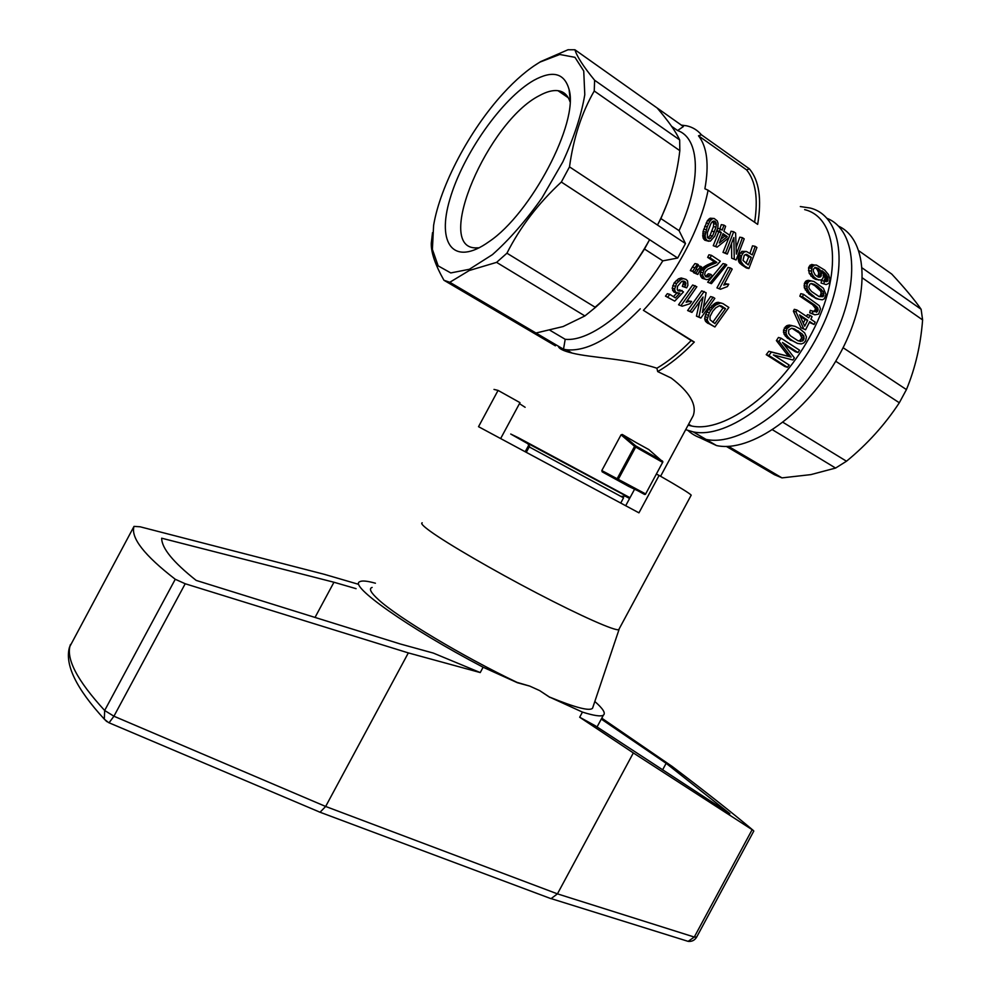 <?xml version="1.0" encoding="UTF-8"?>
<svg xmlns="http://www.w3.org/2000/svg" width="991" height="991" viewBox="0 0 991 991"><rect width="100%" height="100%" fill="white"/><g stroke="black" fill="none" stroke-linecap="round" stroke-linejoin="round"><path stroke-width="1.49" d="M619.164 628.889L618.743 629.669C615.077 631.143 581.259 616.241 537.134 593.225C493.047 570.259 447.189 543.563 430.131 531.164C423.145 526.072 420.494 523.285 422.203 522.79M691.012 495.5L691.198 495.153C689.748 493.407 679.046 486.829 659.114 475.407L638.947 512.842L478.529 426.687L498.064 390.404L494.001 389.426M525.28 451.574L528.723 445.182M525.131 407.289L519.445 403.647M498.064 390.404L519.99 402.643L500.715 438.443M656.476 474.144L659.114 475.407M375.428 583.216C367.277 580.949 362.074 580.441 359.832 581.68C348.25 585.297 407.759 627.724 483.113 667.228L517.438 682.737L529.714 686.094L539.6 690.566L549.336 696.97C575.399 707.661 589.818 711.402 592.568 708.193L592.891 707.227M372.145 587.428C368.59 588.53 370.708 592.606 378.488 599.666C397.639 617.393 462.574 656.401 516.98 682.353L529.714 686.094M356.079 588.666L333.955 582.25L315.027 617.43M333.955 582.25L161.669 538.2C161.682 548.134 173.19 562.207 196.193 580.416L400.091 643.927L433.29 653.069L480.239 672.567L483.113 667.228M601.289 719.082L666.138 763.318L729.896 813.722L595.046 725.635L579.685 717.236L582.448 712.095C593.993 715.725 600.98 716.741 603.408 715.143C605.873 713.235 603.011 708.676 594.823 701.479M549.336 696.97L582.448 712.095M185.206 583.749L175.258 579.264L104.662 710.485L113.928 716.22L109.06 722.786L320.056 812.236L325.655 806.463L408.329 652.908L185.206 583.749L113.928 716.22L325.655 806.463L557.438 893.857L694.282 937.052L688.138 941.363L685.722 940.608M175.258 579.264C144.314 555.344 130.564 537.729 134.008 526.394L140.065 526.778L324.218 574.297L358.432 584.281M408.329 652.908L480.239 672.567M320.056 812.236L551.033 898.676L557.438 893.857L633.336 752.937L753.172 830.347C732.708 813.14 705.716 791.846 672.195 766.464L601.785 718.165M579.685 717.236L633.336 752.937M539.6 690.566L549.807 697.354M551.033 898.676L549.125 897.97M666.138 763.318L662.57 769.933M319.944 812.236L318.805 811.753M625.717 505.67L634.513 489.356M526.382 452.169L529.157 447.003L530.049 447.362L623.55 497.829M688.064 430.552C693.019 435.061 699.002 438.01 706.013 439.397C739.868 446.867 796.789 406.521 828.687 347.965C860.944 289.521 858.293 230.767 827.051 218.354C858.293 230.767 860.944 289.521 828.687 347.965C796.789 406.521 739.868 446.867 706.013 439.397C699.002 438.01 693.019 435.061 688.064 430.552M699.51 437.551L716.518 445.554C750.323 453.098 806.699 413.866 838.609 356.178C870.866 298.588 868.934 239.748 838.374 226.084M858.974 250.872L891.764 274.086C904.461 287.687 914.247 299.418 921.122 309.279L922.609 319.92C920.676 345.054 915.275 368.28 906.431 389.587L899.32 402.767C884.864 424.743 867.249 444.228 846.487 461.224L835.586 468.062L810.873 474.615L781.986 477.885L774.38 474.664L726.329 446.408M921.122 309.279L862.356 268.065M906.431 389.587L843.093 347.717M922.609 319.92L862.616 278.087M846.487 461.224L783.063 422.377M899.32 402.767L835.71 361.232M781.986 477.885L728.41 446.334M835.586 468.062L772.608 429.846M804.642 209.621C837.457 217.524 842.994 273.615 812.149 332.357C781.701 391.185 724.855 433.278 691.594 426.006L688.101 425.176M681.35 125.126L686.416 125.77C692.424 127.059 697.429 130.069 701.417 134.801L749.419 168.879C759.143 180.523 761.893 199.018 757.669 224.375L708.082 190.21C700.798 228.413 674.413 277.406 643.407 310.332L694.307 342.056C682.043 354.704 669.842 364.552 657.69 371.588L656.897 368.231C668.281 361.504 679.715 352.276 691.198 340.532L694.307 342.056M691.569 418.722L693.192 415.725C697.094 404.749 689.773 392.188 671.217 378.054L657.69 371.588M690.331 270.568L694.567 272.327L692.759 271.15L697.391 264.126L694.951 263.569L692.337 267.124L690.331 270.568L692.759 271.15M693.589 272.686L697.837 274.457L693.898 272.166M697.565 266.579L698.209 265.699L701.591 266.889L697.837 274.457M665.469 296.123L674.722 301.103L665.469 296.123L667.339 293.695L669.817 294.364L667.959 296.817M673.409 296.656L676.927 292.977M669.817 294.364L675.367 297.895L679.838 293.175L673.88 292.085L672.195 288.307L674.128 282.881L678.451 278.855L681.238 277.976L686.082 279.425L687.556 280.924L687.915 285.259L686.664 287.848L684.781 286.994L685.921 283.438L683.468 282.807L682.688 281.122M686.664 287.848L682.316 286.362L683.468 282.807M677.894 290.487L679.566 289.781L683.493 291.911L674.722 301.103M707.673 282.212L711.414 283.661L707.673 282.212L722.996 263.581L725.499 264.151L726.762 264.981L711.414 283.661M699.522 302.156L696.438 316.141L700.86 318.049L714.845 298.378L713.074 297.238L702.384 312.586L706.125 292.741L701.702 290.846L687.618 310.542L691.941 312.4L703.077 296.99L698.989 316.872L700.86 318.049M713.074 297.238L710.584 296.582L703.622 306.752M687.159 300.793L691.607 301.413L689.909 303.729L682.192 306.207L678.562 304.794L682.192 306.207M687.011 300.991L689.005 301.537L686.119 302.218L696.834 286.746L692.659 284.999L678.562 304.794M784.079 334.227L783.485 330.176L786.507 325.804L789.27 325.085L795.154 326.373L799.762 328.777L804.642 332.914L806.451 336.94L805.572 340.929L803.701 343.022L801.223 343.951L797.408 343.382L787.337 338.104L784.079 334.227L786.668 334.958L785.974 332.902L786.866 328.702L790.484 325.989L787.907 325.296M716.877 230.779L719.454 231.275L720.321 228.896L717.732 228.401L716.877 230.779L718.735 232.03L713.247 245.694L717.112 247.131L713.247 245.694M720.321 228.896L722.191 230.147L723.925 225.118L721.299 224.623L719.887 228.81M741.466 264.696L746.347 267.954L748.899 268.536L739.583 263.111L738.196 258.354L738.952 255.207L741.813 251.367L746.458 251.479L752.231 254.873L755.204 246.35L752.516 245.818L749.964 253.349M708.875 241.284L704.762 240.194L703.139 238.1L703.028 231.609L707.425 220.609L710.151 218.206L714.177 218.491L717.236 220.894L718.054 223.409L717.856 227.546L714.784 236.118L710.398 241.11L704.762 240.194M724.57 283.661L728.757 284.182L727.394 286.585L720.519 289.236L716.951 287.898L720.519 289.236M719.429 288.53L730.528 267.991L728.013 267.421L716.951 287.898M818.863 299.27L816.15 298.613L808.805 293.955L804.32 287.811L804.37 283.414L805.918 281.085L808.198 280.304L813.958 281.494L823.385 288.208L825.986 294.488L824.326 298.799L822.319 299.802L818.863 299.27L811.604 295.999M728.831 237.741L722.996 252.371L725.523 252.916L733.687 231.745L731.036 231.237L729.71 235.239M733.687 231.745L735.619 233.046L736.35 254.117L742.457 237.691L739.794 237.183L736.251 247.316M731.717 258.193L736.102 259.976L731.717 258.193L731.544 243.811M722.996 252.371L727.295 254.092L733.86 237.567L734.257 258.75M768.867 355.484L771.444 352.078L768.818 351.285L788.489 356.289L776.387 340.619L778.455 337.46L781.044 338.191L799.551 350.182L798.015 352.536L782.506 342.514L794.373 357.887L792.887 359.981L773.401 354.951L789.17 365.022L787.436 367.302L784.761 366.472L766.229 354.679L768.867 355.484L787.436 367.302M783.943 344.373L795.401 351.768L798.015 352.536M768.818 351.285L766.229 354.679M823.955 280.998L825.156 278.335L823.348 274.111M822.939 272.847L825.156 273.318L821.96 270.704L823.348 274.036L823.348 276.997L822.468 279.09L820.771 280.069L815.804 279.437L813.227 278.099L809.226 273.367L808.545 267.793L810.254 265.043L816.398 265.055L824.735 270.109L828.575 274.693L829.95 279.276L829.046 283.302L826.11 284.578L821.105 283.042L821.465 280.453L825.788 281.642L827.596 281.184L827.981 280.032L825.057 279.388M826.11 284.578L821.105 283.042M705.493 276.464L708.379 273.764L710.832 274.346L712.318 275.845L708.553 279.338L706.608 279.648L702.136 278.248L700.129 274.668L701.281 269.812L702.978 267.607L707.165 264.981L714.375 261.797L716.852 262.355L716.183 262.776L713.706 262.219M716.852 262.355L710.138 257.908L711.414 255.319L708.937 254.774L707.661 257.363L714.375 261.797M806.575 316.414L807.392 314.642L810.019 315.311L808.817 317.9L796.9 309.985L794.299 309.328L793.395 311.211L800.926 327.711L805.584 329.768L800.926 327.711M809.35 322.409L814.057 324.478L809.746 321.617L805.584 329.768M803.478 294.302L802.499 296.817L799.836 296.185L800.802 293.67L803.478 294.302L819.309 305.699L820.486 308.895L818.616 314.159L814.825 314.828L809.684 312.797L810.316 310.332L814.292 311.769M813.784 311.471L815.073 310.022L817.748 310.691L817.141 311.806L814.478 311.137M815.42 309.192L818.095 309.861L818.046 308.919L815.358 308.251L815.073 310.022M815.358 308.251L812.484 304.671L816.473 306.355L813.797 305.699M799.836 296.185L812.484 304.671M704.663 318.854L705.629 314.481L708.416 309.502L715.849 302.8L718.079 302.305L722.91 303.593L728.843 307.433L714.895 326.968L705.567 321.394L704.663 318.854L707.215 319.585L709.345 312.747L706.818 312.041M706.472 322.323L714.895 326.968M701.417 134.801L698.506 135.804C707.116 146.829 709.246 164.481 704.886 188.773L708.082 190.21M643.407 310.332L691.198 340.532M698.506 135.804L746.595 169.882L749.419 168.879M746.595 169.882C755.638 181.056 758.313 198.522 754.622 222.281M751.289 257.363L746.52 254.315L744.253 255.269L743.002 260.41L748.23 264.907L751.289 257.363L748.688 256.805L746.037 263.445M802.177 333.979L794.497 328.95L791.735 328.244L788.712 329.916L788.601 333.348L790.471 335.838L798.164 340.854L802.524 341.003L803.751 339.74L803.899 336.209L802.177 333.979L799.588 333.261L792.094 328.331M800.815 341.474L798.226 340.731L802.524 341.003M711.414 255.319L720.333 261.228L716.976 265.031L707.772 269.193L705.295 271.769L704.675 274.693L705.877 276.885L708.416 276.96L710.832 274.346M687.519 301.846L686.577 301.586M721.535 306.058L725.548 308.647L714.895 323.586L710.064 319.796L710.014 316.55L712.702 311.335L715.775 307.817L719.54 305.649L721.535 306.058L720.184 305.686M725.548 308.647L723.046 307.966L712.789 322.248M713.607 221.043L714.907 221.278L712.393 221.55L710.881 223.669L707.438 232.538L707.376 237.394L709.457 238.955L712.566 235.982L710.039 235.474L713.421 226.629L713.718 223.718L712.789 221.377M707.785 238.013L710.733 238.286M815.37 267.719L818.331 268.338L815.06 267.347L813.314 269.403L813.289 271.237L815.172 274.953L818.455 277.195L820.982 276.501L821.155 271.546L820.065 269.961L817.104 269.329L814.862 267.496M672.604 290.549L675.069 291.205L674.66 288.951L676.568 283.513L680.891 279.474L683.679 278.595M672.195 288.307L674.66 288.951M814.317 296.643L809.412 292.58L807.046 288.443L807.12 284.033L808.693 281.704L810.985 280.924L808.198 280.304M805.918 281.085L808.693 281.704M807.814 282.732L805.051 282.113M683.158 281.035L684.769 281.444L681.783 281.308L677.448 286.424L677.262 289.719L678.216 290.871L681.164 290.958L678.699 290.301M692.337 267.124L694.778 267.694M799.935 340.26L801.149 339.009L803.751 339.74M822.53 271.868L823.855 272.141M738.258 259.716L740.81 260.274L741.528 255.752L742.903 253.374L740.327 252.829M738.196 258.354L740.76 258.899M727.32 236.589L723.009 233.678L719.317 243.03L727.32 236.589L724.731 236.081L720.853 239.265M676.258 280.49L678.699 281.11M674.128 282.881L676.568 283.513M678.017 290.636L680.123 291.193M807.69 320.254L804.692 326.212L799.564 314.865L807.69 320.254L805.076 319.573L803.317 323.128M730.528 267.991L732.2 269.106L723.764 285.074L726.366 284.355L724.446 283.884M724.111 284.467L725.028 284.69M718.079 302.305L721.745 303.196M747.982 255.133L745.381 254.588L748.688 256.805M801.149 339.009L801.608 337.411L804.197 338.142M682.316 286.362L684.781 286.994M785.318 326.77L787.895 327.476M786.866 328.702L784.29 327.996M798.486 331.081L795.897 330.375M785.12 355.41L791.115 357.082L778.963 341.362L776.387 340.619M786.222 353.378L788.836 354.171M790.087 355.942L787.473 355.15M707.252 240.702L705.629 238.596L705.109 235.709L702.619 235.214M702.768 236.663L705.258 237.159M705.629 238.596L703.139 238.1M809.622 280.54L813.958 281.494M710.138 307.421L712.653 308.114L714.177 306.43L711.674 305.748M814.899 285.73L817.699 286.362L813.846 284.182L811.307 283.488L809.87 284.132L808.767 287.08L809.436 288.864L811.493 291.453L819.099 296.594L822.951 296.693L820.201 296.036L821.143 293.026L820.536 291.007L814.899 285.73L811.133 283.599M824.685 280.54L827.596 281.184M826.828 281.655L824.438 281.122M706.608 279.648L704.589 278.855L702.582 275.263L703.721 270.394L701.281 269.812M700.129 274.668L702.582 275.263M703.276 277.294L700.823 276.687M696.277 269.416L698.048 269.837L700.649 266.269M790.137 340.074L792.726 340.817L789.926 338.835L787.337 338.104M705.629 314.481L708.169 315.2M818.046 308.919L816.473 306.355M814.614 306.541L817.29 307.21M817.823 308.015L815.147 307.359M809.684 312.797L812.323 313.478L812.967 310.988M683.245 284.442L685.698 285.074M673.88 292.085L676.357 292.754L675.069 291.205M695.125 285.631L681.077 305.501M738.543 256.756L741.107 257.301M789.27 325.085L795.154 326.373M790.868 325.345L793.444 326.039M700.377 272.203L702.83 272.785M705.109 235.709L707.215 226.84L704.675 226.357M703.672 229.194L706.199 229.677M705.542 232.105L703.028 231.609M698.048 269.837L696.029 273.281M817.352 276.638L819.904 277.195M738.456 261.017L741.008 261.574L740.81 260.274M744.018 265.266L740.438 263.854M786.507 325.804L789.084 326.51M817.104 276.514L818.083 275.882L818.727 272.81L821.663 273.442M818.653 274.445L821.576 275.064M807.033 280.54L809.82 281.159M709.692 263.879L712.157 264.436L714.3 263.606L715.44 263.148L712.963 262.59M742.99 264.411L741.008 261.574M741.466 262.726L738.927 262.169M708.218 237.778L710.039 235.474M800.257 316.377L805.076 319.573M719.478 305.662L723.046 307.966M801.608 337.411L799.588 333.261M818.727 272.81L817.104 269.329M818.95 296.507L820.201 296.036M722.637 234.669L724.731 236.081M707.264 275.3L709.729 275.894M697.391 264.126L698.333 264.746L694.567 272.327M809.226 273.367L812.087 273.987L811.319 271.175L808.445 270.555M811.319 271.175L812.162 266.913L814.602 265.08L811.641 264.461M808.545 267.793L811.443 268.4M704.589 278.855L702.136 278.248M709.036 323.066L707.586 320.898L705.022 320.155M707.586 320.898L707.215 319.585M823.323 273.974L826.184 274.581L825.156 273.318M789.74 356.673L787.114 355.88M791.115 357.082L788.489 356.289M818.095 309.861L817.748 310.691M678.017 293.262L676.357 292.754M827.981 280.032L827.002 275.56L824.041 274.928M827.658 276.724L824.71 276.08M809.238 266.306L812.162 266.913M807.046 288.443L804.32 287.811M806.785 286.325L804.048 285.705M783.485 330.176L786.061 330.895M785.974 332.902L783.398 332.183M739.583 263.111L742.135 263.668M818.083 275.882L820.982 276.501M813.227 278.099L816.064 278.719L813.784 276.737L810.935 276.105M810.254 265.043L813.202 265.662M814.602 265.08L816.398 265.055M801.298 335.491L803.899 336.209M707.723 323.289L710.287 324.045M675.193 286.238L672.74 285.594M713.186 304.423L715.688 305.104L720.581 302.973M719.416 303.097L716.927 302.441M707.425 220.609L710.014 221.092L711.402 219.556L708.8 219.085M711.402 219.556L712.752 218.677L710.151 218.206M789.926 338.835L787.907 336.878L785.318 336.147M818.207 270.927L821.155 271.546M703.721 270.394L705.431 268.177L702.978 267.607M702.074 268.586L704.527 269.168M742.457 237.691L744.204 238.881L736.102 259.976M742.903 253.374L744.414 251.912L741.813 251.367M744.414 251.912L746.458 251.479M705.406 265.898L707.871 266.468L709.63 265.538L707.165 264.981M715.44 263.148L716.183 262.776M825.156 278.335L828.08 278.979M708.131 322.137L705.567 321.394M827.956 277.765L825.008 277.121M709.345 312.747L710.931 310.208L708.416 309.502M806.699 291.949L809.412 292.58M811.518 294.6L808.805 293.955M681.164 290.958L682.031 290.437M710.138 257.908L707.661 257.363M705.431 268.177L706.645 267.236L704.192 266.666M706.645 267.236L707.871 266.468M696.438 316.141L698.989 316.872M714.511 303.519L717.013 304.2M810.019 315.311L812.075 316.674L810.861 319.263L815.184 322.137L814.057 324.478M704.935 316.711L707.475 317.442M705.951 276.365L708.416 276.96M710.931 310.208L712.653 308.114M810.985 280.924L812.409 281.171M714.177 306.43L715.688 305.104M718.339 303.469L715.849 302.8M710.138 282.831L725.499 264.151M804.37 283.414L807.12 284.033M755.204 246.35L756.926 247.527L748.899 268.536M813.784 276.737L812.087 273.987M820.065 269.961L818.331 268.338M781.044 338.191L778.963 341.362M709.63 265.538L712.157 264.436M802.499 296.817L815.159 305.327M813.846 284.182L811.121 283.575M706.335 239.76L703.845 239.252M796.9 309.985L795.996 311.88L793.395 311.211M822.951 296.693L823.806 295.355L823.323 291.651L817.699 286.362M821.031 294.699L823.806 295.355M818.64 288.703L821.428 289.347M805.287 289.942L807.999 290.574M738.952 255.207L741.528 255.752M705.307 233.975L702.792 233.48M726.366 284.355L728.757 284.182M725.226 283.587L727.716 284.194M707.215 226.84L708.701 223.508L706.137 223.037M712.752 218.677L714.177 218.491M712.566 235.982L715.998 227.125L713.421 226.629M715.998 227.125L716.307 224.201L713.718 223.718M714.474 231.733L711.922 231.237M716.307 224.201L715.874 222.43L713.272 221.947M685.921 283.438L684.769 281.444M683.195 281.555L685.636 282.187M827.002 275.56L826.184 274.581M823.955 283.686L824.351 281.085M708.701 223.508L710.014 221.092M723.925 225.118L725.623 226.258L723.876 231.299L729.785 235.288L728.918 237.667L717.112 247.131M678.451 278.855L680.891 279.474M820.536 291.007L823.323 291.651M715.874 222.43L714.907 221.278M719.454 231.275L721.324 232.538L718.735 232.03M721.324 232.538L715.75 246.214M818.653 280.057L816.064 278.719M797.408 343.382L792.726 340.817M787.907 336.878L786.668 334.958M689.005 301.537L690.479 301.413L687.977 300.719M690.479 301.413L691.607 301.413M814.825 314.828L812.323 313.478M790.484 325.989L791.859 325.791M816.225 312.252L817.141 311.806M725.523 252.916L727.295 254.092M704.167 291.478L690.157 311.261L687.618 310.542M690.157 311.261L691.941 312.4M771.444 352.078L787.734 356.203M821.143 293.026L823.93 293.67M803.528 328.417L795.996 311.88M671.576 126.291L677.596 130.527C700.005 138.158 701.962 181.217 679.07 230.643L660.898 218.577L667.6 202.412M533.319 66.335L540.677 61.603L568.016 49.748L574.929 49.773C576.911 56.475 583.476 66.632 594.612 80.246L594.241 90.999C581.692 112.788 573.442 138.083 569.503 166.872L561.34 182.047C538.324 203.328 520.188 227.05 506.934 253.201L496.59 262.367L469.288 270.506L449.803 282.274L443.943 280.267C435.235 264.857 431.011 252.519 431.283 243.241L432.534 232.637M449.803 282.274L535.982 333.013L563.099 326.547L584.888 315.943L595.43 307.421C617.393 287.923 635.442 265.34 649.588 239.686L644.509 249.026L662.793 260.868L677.683 258.032L561.34 182.047M677.596 130.527L683.381 126.563L574.929 49.773M443.943 280.267L555.394 345.834M660.898 218.577L657.479 225.031L685.487 243.538L679.07 230.643M685.487 243.538L677.683 258.032M662.793 260.868C633.249 308.845 590.227 342.056 565.204 339.306L550.03 330.313M640.26 308.796C611.534 338.166 586.907 351.817 566.394 349.749L563.507 349.228L565.204 339.306M569.503 166.872L657.479 225.031C669.21 202.622 676.667 177.835 679.826 150.657L679.665 139.904C675.85 131.642 668.33 121.001 657.132 107.969M584.888 315.943L496.59 262.367M595.43 307.421L506.934 253.201M679.665 139.904L594.612 80.246M539.996 62.086C528.104 69.135 515.828 79.59 503.18 93.464C469.585 130.118 440.153 185.899 433.6 225.44L432.398 249.41L438.171 265.885L450.781 272.934L469.4 269.267L492.416 254.65C509.287 239.673 525.8 220.782 541.953 197.965L562.814 161.892C574.123 137.192 581.457 114.77 584.789 94.653L583.736 71.005L574.953 57.329L559.766 54.48L539.996 62.086M533.74 80.382C501.942 98.53 462.884 154.46 449.976 198.894C436.424 243.687 453.432 267.198 488.997 241.68C530.941 213.746 578.917 122.488 569.082 89.524C564.461 73.024 552.681 69.977 533.74 80.382M569.986 101.689C567.793 95.148 563.78 91.482 557.958 90.677C552.681 90.045 546.475 91.705 539.352 95.644C488.03 121.546 434.182 246.784 475.197 247.886L479.173 247.8M679.826 150.657L594.241 90.999M656.897 368.231C627.885 358.544 591.169 357.937 571.956 353.031C563.322 350.925 558.788 348.646 558.354 346.193M535.982 333.013L563.507 349.228M595.083 307.21C612.958 292.345 629.434 272.946 644.509 249.026M800.319 206.549L810.13 208.023C844.097 216.286 849.981 274.321 818.071 335.107C786.557 395.991 727.667 439.422 693.192 431.878L685.685 429.66M625.643 496.132L629.743 498.2M629.842 498.002L527.584 443.287M630.003 497.705L518.045 437.564L510.737 434.033L527.856 443.733M625.185 496.157L629.595 498.473M636.395 442.717L648.783 449.542L662.892 461.905L645.426 494.36L628.876 486.507L602.169 471.827L601.81 470.564L621.047 434.826L622.286 434.467L636.395 442.717M601.81 470.564L645.513 493.865M602.169 471.827L617.69 479.111M617.331 478.38L634.574 446.359L621.047 434.826M618.483 479L635.677 447.077L662.521 462.289M634.574 446.359L635.751 445.913L662.583 461.137M635.751 445.913L622.286 434.467M662.892 461.905L645.426 494.36M635.367 446.297L635.677 447.077M617.604 479.619L644.621 494.472M751.983 829.962L694.282 937.052L696.673 937.04M70.497 644.447L70.411 644.608C65.617 658.42 77.038 680.383 104.662 710.485L104.315 719.156L108.49 722.55M134.008 526.394L69.494 647.185C64.564 664.49 76.171 688.485 104.315 719.156L106.842 721.634M711.823 263.036L714.3 263.606M691.198 495.153L618.743 629.669M619.041 629.508L592.568 708.193M551.368 898.688L688.138 941.363C691.817 941.735 694.629 940.348 696.599 937.201L753.817 831.015M597.04 726.96L603.408 715.143M621.196 496.38L626.51 496.082M530.049 447.362L527.212 442.667M620.775 502.994L623.574 497.779M716.518 445.554L693.192 431.878M688.596 424.247L691.594 426.006M570.023 98.134L569.082 89.524M568.301 97.787L557.958 90.677M571.956 353.031L566.394 349.749M660.588 476.25L693.192 415.725"/></g></svg>
